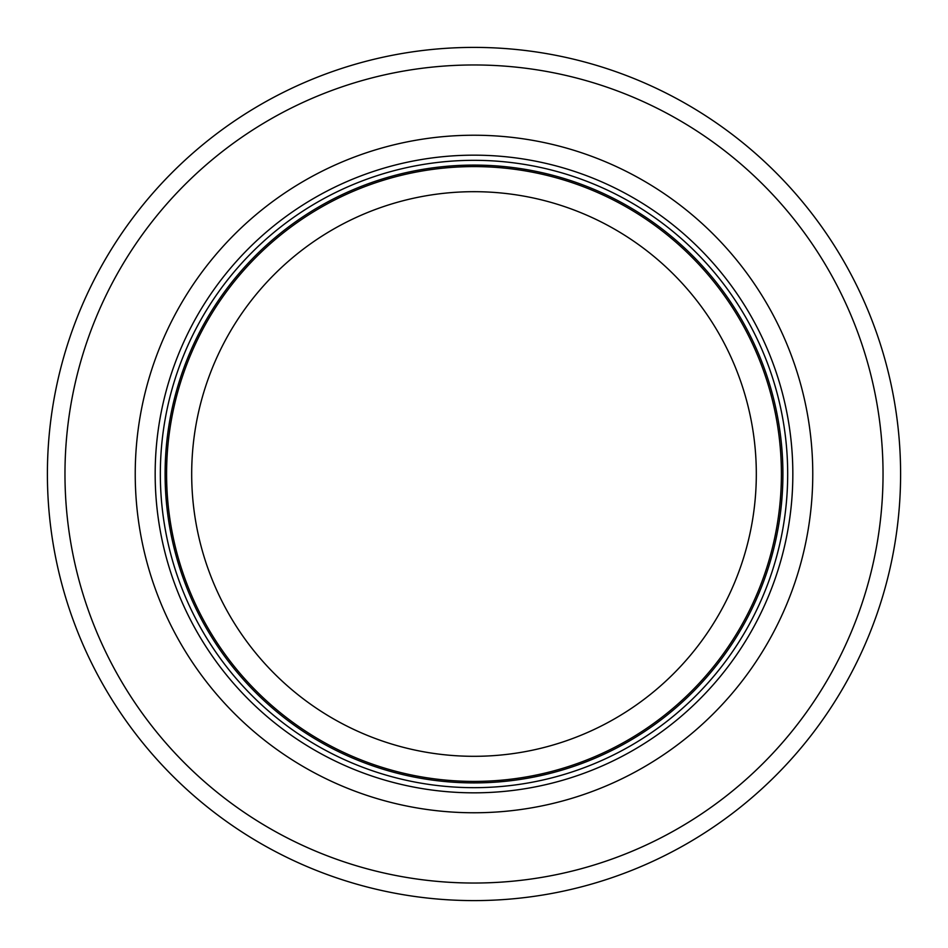 <?xml version="1.0" encoding="UTF-8"?>
<svg xmlns="http://www.w3.org/2000/svg" width="948" height="948" viewBox="0 0 948 948"><rect width="100%" height="100%" fill="white"/><g stroke="black" fill="none" stroke-linecap="round" stroke-linejoin="round"><path stroke-width="1.42" d="M781.401 474A307.401 307.401 0 0 0 320.294 207.778A307.401 307.401 0 0 0 320.294 740.222A307.401 307.401 0 0 0 781.401 474M787.681 474A313.681 313.681 0 0 0 317.165 202.351A313.681 313.681 0 0 0 317.165 745.649A313.681 313.681 0 0 0 787.681 474M812.768 474A338.768 338.768 0 0 0 304.616 180.618A338.768 338.768 0 0 0 304.616 767.382A338.768 338.768 0 0 0 812.768 474M900.6 474A426.6 426.6 0 0 0 260.7 104.553A426.6 426.6 0 0 0 260.7 843.447A426.6 426.6 0 0 0 900.6 474M756.314 474A282.314 282.314 0 0 1 332.843 718.489A282.314 282.314 0 0 1 332.843 229.511A282.314 282.314 0 0 1 756.314 474M782.918 474A308.918 308.918 0 0 0 319.547 206.474A308.918 308.918 0 0 0 319.547 741.526A308.918 308.918 0 0 0 782.918 474M792.836 474A318.836 318.836 0 0 0 314.582 197.883A318.836 318.836 0 0 0 314.582 750.117A318.836 318.836 0 0 0 792.836 474M883.038 474A409.038 409.038 0 0 0 269.481 119.768A409.038 409.038 0 0 0 269.481 828.232A409.038 409.038 0 0 0 883.038 474"/></g></svg>
